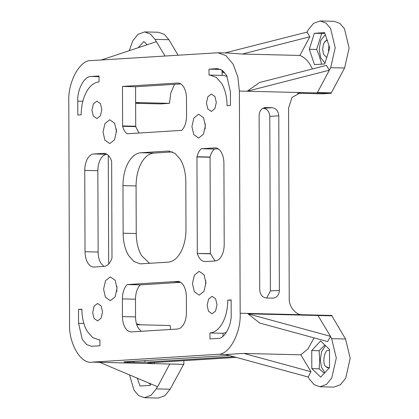 <?xml version="1.0" encoding="UTF-8"?>
<svg xmlns="http://www.w3.org/2000/svg" width="419" height="419" viewBox="0 0 419 419"><rect width="100%" height="100%" fill="white"/><g stroke="black" fill="none" stroke-linecap="round" stroke-linejoin="round"><path stroke-width="0.63" d="M205.928 282.82L203.985 291.357L199.234 295.144L194.327 291.718L192.457 283.658L194.4 275.121L199.151 271.339L204.058 274.759L205.928 282.82M205.258 123.584L205.127 129.015M205.378 125.721L203.435 134.258L198.685 138.04L193.777 134.619L191.907 126.559L193.85 118.022L198.601 114.235L203.508 117.66L205.378 125.721M116.492 131.257L114.555 139.794L109.804 143.581L104.897 140.156L103.027 132.095L104.97 123.558L109.72 119.776L114.628 123.196L116.492 131.257M116.927 286.219L116.796 291.65M117.042 288.356L115.099 296.898L110.349 300.68L105.441 297.254L103.577 289.199L105.52 280.657L110.27 276.875L115.178 280.295L117.042 288.356M141.25 331.293L138.218 327.967C136.494 324.945 135.604 321.258 135.552 316.905L122.448 316.591C122.505 320.944 123.396 324.631 125.119 327.648C126.899 330.57 129.021 331.984 131.482 331.9L177.494 329.035C179.961 328.81 182.071 327.129 183.831 323.992C185.533 320.755 186.397 316.963 186.418 312.605L186.366 296.741C186.308 292.394 185.418 288.707 183.695 285.685C181.914 282.767 179.793 281.348 177.331 281.432L178.206 281.453M103.833 266.421L100.806 263.095C99.078 260.073 98.193 256.386 98.135 252.039L85.036 251.719C85.088 256.072 85.979 259.759 87.702 262.781C89.483 265.698 91.604 267.118 94.071 267.034L93.631 267.039M97.852 170.711C97.878 166.353 98.737 162.562 100.445 159.325C102.199 156.187 104.31 154.506 106.777 154.281L93.673 153.967C91.211 154.187 89.1 155.868 87.341 159.011C85.638 162.242 84.774 166.039 84.753 170.397L97.852 170.711L98.135 252.039M218.22 148.808L214.366 149.049C212.412 150.845 210.977 153.511 210.06 157.041L210.396 253.589L197.297 253.479C199.072 258.842 201.743 261.54 205.305 261.571L215.277 260.948C217.744 260.728 219.855 259.047 221.609 255.904C223.317 252.673 224.175 248.876 224.202 244.523L223.919 163.195C223.861 158.843 222.976 155.161 221.248 152.139C219.467 149.216 217.346 147.802 214.884 147.886L215.759 147.907M227.124 76.352L222.997 75.394L209.893 75.074L216.314 77.374L221.751 83.596C225.197 89.64 226.978 97.009 227.088 105.714L230.455 105.504L230.408 91.62L226.669 75.499L222.327 70.361L217.513 68.637L208.997 69.14L220.75 69.423M208.997 69.14L209.018 75.095L209.893 75.074M81.186 114.801C81.239 106.091 82.962 98.502 86.372 92.033C89.886 85.754 94.107 82.391 99.036 81.946L99.015 75.996L91.159 76.483C84.491 75.834 77.133 89.388 77.772 101.126L77.824 115.01L81.186 114.801M78.5 309.416L78.547 323.3L82.286 339.421L86.628 344.559L91.442 346.283L99.958 345.78L99.937 339.825L99.057 339.84L92.636 337.546L87.204 331.319C83.758 325.275 81.977 317.906 81.867 309.201L78.5 309.416L81.867 309.494M102.529 311.883L101.162 305.975L97.564 303.466L94.081 306.237L92.657 312.501L94.024 318.409L97.622 320.923L101.105 318.147L102.529 311.883M217.005 304.754L215.633 298.841L212.035 296.333L208.552 299.108L207.127 305.367L208.5 311.28L212.098 313.789L215.581 311.013L217.005 304.754M216.298 102.419L214.926 96.506L211.328 93.997L207.845 96.768L206.42 103.032L207.793 108.94L211.391 111.454L214.874 108.678L216.298 102.419M101.827 109.548L100.455 103.64L96.857 101.126L93.374 103.902L91.95 110.166L93.317 116.073L96.92 118.582L100.403 115.812L101.827 109.548M149.546 263.321L141.575 255.653C138.123 249.609 136.348 242.24 136.238 233.535L123.134 233.221C123.244 241.92 125.024 249.295 128.476 255.333L133.907 261.561L140.328 263.855L168.139 262.163C173.063 261.718 177.284 258.355 180.804 252.076C184.208 245.607 185.936 238.018 185.984 229.303L185.816 181.694C185.706 172.995 183.931 165.62 180.479 159.581L175.048 153.354L168.627 151.06L167.752 151.076L169.501 151.118M136.07 185.926C136.117 177.216 137.846 169.627 141.25 163.159C144.77 156.879 148.991 153.516 153.914 153.071L140.815 152.752C135.892 153.202 131.671 156.565 128.151 162.839C124.747 169.307 123.018 176.902 122.971 185.612L136.07 185.926L136.238 233.535M231.136 300.198L227.763 300.114C227.716 308.824 225.988 316.418 222.583 322.887C219.064 329.161 214.842 332.524 209.919 332.974L223.018 333.288L223.028 336.237M180.804 83.941L135.578 86.759L122.479 86.44L122.615 126.302C123.579 129.749 125.056 132.236 127.051 133.771L181.783 130.361C184.852 127.051 186.445 122.259 186.565 115.984L186.502 98.324C186.45 93.976 185.559 90.289 183.836 87.267C182.056 84.35 179.934 82.931 177.467 83.014L178.347 83.035M329.496 350.535L328.622 350.452C324.296 348.734 321.818 364.755 326.102 366.782L327.412 367.699L329.339 367.772M327.166 40.24L326.113 40.633L324.175 42.722L323.368 44.529L322.625 49.238L323.552 54.234L326.741 57.581M328.632 51.605L328.459 49.379L328.946 45.524M323.368 44.529C324.358 41.795 325.757 40.313 327.569 40.093M325.28 34.636L320.781 40.439L319.178 49.348L320.718 57.754L324.992 63.107M329.229 367.898L326.102 366.782M325.511 345.644L321.624 351.588L320.294 359.764L321.457 367.149L324.845 372.659M321.687 64.17L318.985 54.936L316.649 49.442L321.713 33.452L324.825 33.295M324.311 373.24L319.168 368.825L319.671 359.79L319.105 350.729L324.872 345.036M148.452 382.893L150.479 384.516M138.139 47.745L143.848 41.539L147.195 44.733M101.356 59.975L156.407 41.67L165.018 56.01M178.054 55.198L168.909 39.7L164.358 34.4L158.539 32.247L144.644 31.912L137.982 34.327L132.797 40.753L129.262 50.699M156.392 41.701L155.014 39.365L150.463 34.065L144.644 31.912M329.324 70.188L330.685 67.679L335.216 47.756L330.544 28.403L325.992 23.103L320.174 20.95L313.512 23.364L308.326 29.791L307.075 32.09L224.804 52.956M324.715 63.981L314.475 64.62L309.301 49.269L314.365 33.274L324.605 32.64L329.779 47.991L324.715 63.981M314.365 33.274L321.713 33.452M316.649 49.442L309.301 49.269M329.334 70.209L317.199 92.934L247.168 91.248L259.602 82.491L326.438 65.385L329.329 70.198L247.168 91.248M313.391 92.84L331.094 93.269L344.58 68.014L349.111 48.091L344.439 28.743L339.888 23.438L334.069 21.285L320.174 20.95M308.18 376.98L309.557 379.315L314.109 384.616L319.927 386.768L333.823 387.104L340.485 384.689L345.67 378.263L350.205 358.339L345.534 338.987L331.869 315.837L317.974 315.507L330.476 336.316L247.943 313.81L317.974 315.497M311.757 350.551L320.593 340.951L329.491 349.446L329.554 367.542L320.718 377.142L311.82 368.647L311.757 350.551L319.105 350.729M311.82 368.647L319.168 368.825M319.927 386.768L326.584 384.354L331.775 377.928L336.31 358.004L331.639 338.652L330.476 336.316M307.075 32.09L309.871 36.752L299.889 55.439C303.717 56.864 307.085 59.859 309.987 64.411L312.427 68.967M331.089 92.856L317.193 92.52M299.889 55.444L242.287 54.051L228.062 53.009L217.896 52.763L225.92 55.627L233.158 64.191L237.872 77.049L239.385 91.059L240.16 313.234C241.234 332.801 228.963 355.391 217.854 354.306L92.154 362.136C81.056 364.603 68.637 343.554 69.57 323.861L68.795 101.686C67.721 82.119 79.992 59.529 91.101 60.614L217.896 52.763M309.871 36.752L242.287 54.051M135.96 103.304L160.503 103.902L169.48 103.341L170.695 93.259L174.545 84.329M169.48 103.341L135.636 102.524M331.094 93.269L322.111 93.83L297.579 93.233M222.107 72.571L224.547 72.419M223.798 71.618L222.107 71.722M266.704 298.003L270.402 290.933L269.794 116.367C269.359 111.569 267.165 108.872 263.216 108.275L262.818 108.264M279.379 290.377C278.981 295.149 276.807 297.741 272.858 298.15L266.306 297.993C262.357 297.396 260.162 294.698 259.728 289.901L259.12 115.335C259.518 110.558 261.692 107.966 265.641 107.557L272.193 107.714C276.142 108.317 278.336 111.014 278.771 115.806L279.379 290.377L270.402 290.933M273.324 298.145L272.858 298.15M265.175 107.563L264.714 107.615M331.869 315.842L331.869 315.444L302.392 314.732C295.908 315.287 288.675 306.383 289.236 298.548L288.571 108.112L291.996 97.449L300.68 92.578L301.612 92.562L239.385 91.059M205.808 280.683L205.561 283.977M116.377 129.12L116.126 132.414M135.578 86.759L135.719 126.622L138.982 133.027M215.067 260.964L210.396 253.589M222.117 75.373L222.101 70.203M223.018 333.288L226.286 332.555M180.662 282.354L140.229 284.878C137.186 288.193 135.609 292.97 135.489 299.208L135.552 316.905M172.508 151.914L153.914 153.071M314.082 337.882L307.923 348.954L300.816 354.804L310.982 371.732L243.863 353.432L300.816 354.804M330.371 336.509L327.658 341.585L259.78 323.075L247.943 313.81M243.863 353.432L225.632 354.495L308.164 377L310.982 371.732M169.742 364.027L157.602 386.753L99.717 362.335L183.637 364.362L170.14 389.209L156.245 388.874L157.497 386.575M150.693 383.835L150.206 385.391L139.967 386.025L137.327 378.2M129.534 374.911L134.028 390.257L138.579 395.562L144.398 397.715L158.293 398.05L164.955 395.636L170.14 389.209M144.398 397.715L151.055 395.3L156.245 388.874M108.662 264.064L108.28 155.297M170.46 329.475L170.255 325.516L140.779 324.804L136.489 323.829M135.636 103.43L140.004 102.629L138.144 102.744M177.907 83.009L122.479 86.44M135.719 126.25L122.615 125.936M122.615 126.302L135.719 126.622M209.919 332.974L209.94 338.929L217.796 338.437C224.464 339.086 231.822 325.532 231.183 313.794L231.131 299.904L227.763 300.114M140.815 152.752L167.752 151.076M123.134 233.221L122.971 185.612M197.291 253.27L196.956 156.727L210.06 157.041M197.297 253.479L210.396 253.794M204.865 261.582L205.305 261.571M215.324 147.876L201.665 148.708L214.764 149.023M214.617 149.033L201.665 148.708M214.366 149.049L201.518 148.714M201.261 148.735C199.313 150.531 197.878 153.197 196.956 156.727M93.673 153.967L104.551 153.364M85.036 251.719L84.753 170.397M104.116 153.333L103.676 153.344C107.212 153.37 109.872 156.041 111.658 161.346L111.993 257.978C110.213 263.163 107.631 265.971 104.247 266.395L94.071 267.034M122.448 316.591L122.39 298.894L135.489 299.208M131.047 331.911L131.482 331.9M177.766 281.421L127.125 284.559L140.229 284.878M127.125 284.559C124.087 287.874 122.505 292.656 122.39 298.894M233.765 356.71L144.922 362.246L127.334 362.21C123.668 362.1 122.982 361.953 125.271 361.775L229.203 355.469M123.883 361.958L125.271 361.775M183.847 360.665L183.862 364.352L154.302 363.64L147.399 363.132L150.18 362.76L236.279 357.397M168.909 39.7L155.014 39.365M344.58 68.014L330.685 67.679M345.534 338.987L331.639 338.652M299.753 92.678L301.612 92.562M263.216 108.275L272.193 107.714M269.794 116.367L278.771 115.806M331.869 315.449L240.16 313.234M82.831 101.246L77.772 101.126M99.015 76.672L91.159 76.483M140.779 324.804L136.762 324.709M83.858 323.431L78.547 323.3M218.168 68.685L216.853 68.653M210.055 157.251L196.956 156.931M179.782 281.882L172.801 281.715M140.412 284.857L127.313 284.543M127.334 361.644L127.334 362.21M133.881 361.236L133.886 362.367M144.916 360.55L144.922 362.246M225.632 354.495L217.854 354.306M154.297 362.503L154.302 363.64L92.154 362.136M99.937 339.861L99.057 339.84"/></g></svg>

